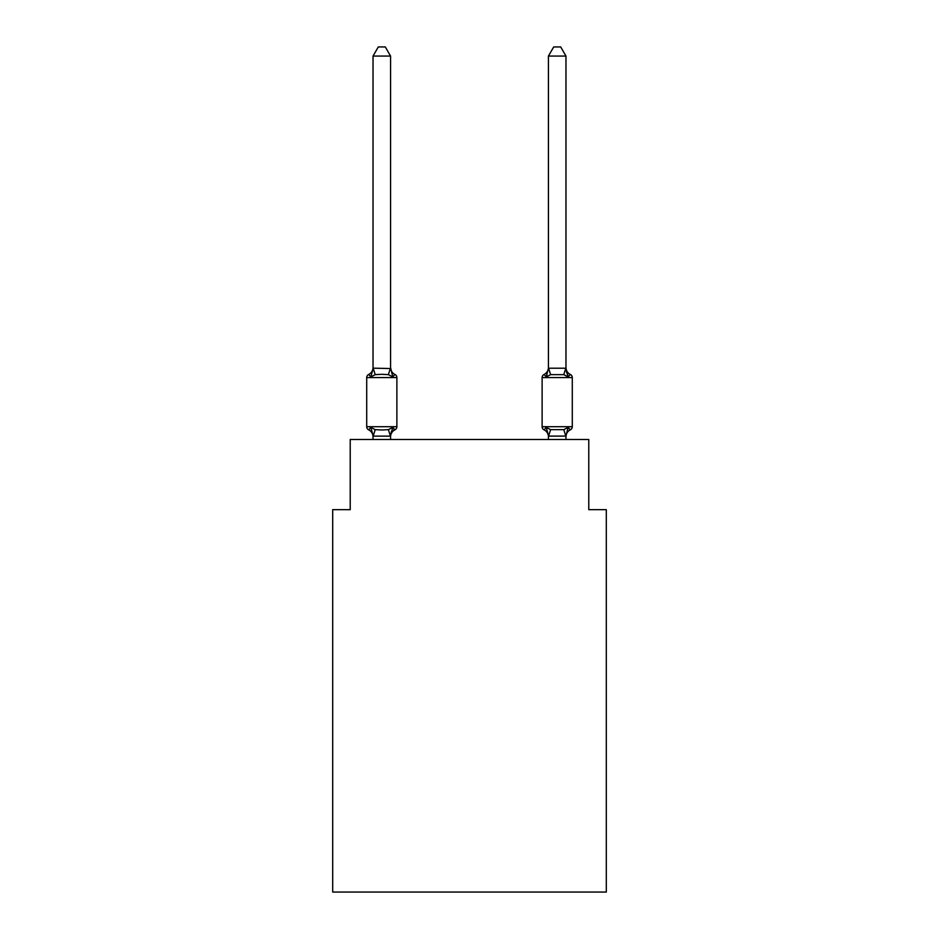 <?xml version="1.0" encoding="UTF-8"?>
<svg xmlns="http://www.w3.org/2000/svg" width="939" height="939" viewBox="0 0 939 939"><rect width="100%" height="100%" fill="white"/><g stroke="black" fill="none" stroke-linecap="round" stroke-linejoin="round"><path stroke-width="1.41" d="M606.312 892.05L606.312 509.666L588.776 509.666L588.776 439.511L350.224 439.511L350.224 509.666L332.688 509.666L332.688 892.05L606.312 892.05M390.424 436.119L388.382 429.639L392.76 427.386L390.424 436.119L373.17 436.119L370.835 427.386L368.687 429.851A3.51 3.51 0 0 1 366.715 426.705A3.51 3.51 0 0 0 368.687 429.851L370.835 427.386L368.687 429.851A3.51 3.51 0 0 1 366.715 426.705A3.51 3.51 0 0 0 368.687 429.851L370.835 427.386L368.687 429.851A3.51 3.51 0 0 1 366.715 426.705A3.51 3.51 0 0 0 368.687 429.851L370.835 427.386L368.687 429.851A3.51 3.51 0 0 1 366.715 426.705A3.51 3.51 0 0 0 368.687 429.851L370.835 427.386L368.687 429.851A3.51 3.51 0 0 1 366.715 426.705A3.51 3.51 0 0 0 368.687 429.851L370.835 427.386L368.687 429.851A3.51 3.51 0 0 1 366.715 426.705A3.51 3.51 0 0 0 368.687 429.851L370.835 427.386L368.687 429.851A3.51 3.51 0 0 1 366.715 426.705A3.51 3.51 0 0 0 368.687 429.851L370.835 427.386L368.687 429.851A3.51 3.51 0 0 1 366.715 426.705A3.51 3.51 0 0 0 368.687 429.851L370.835 427.386L368.687 429.851A3.51 3.51 0 0 1 366.715 426.705A3.51 3.51 0 0 0 368.687 429.851L370.835 427.386L368.687 429.851A3.51 3.51 0 0 1 366.715 426.705A3.51 3.51 0 0 0 368.687 429.851L370.835 427.386L368.687 429.851A3.51 3.51 0 0 1 366.715 426.705A3.51 3.51 0 0 0 368.687 429.851L370.835 427.386L368.687 429.851A3.51 3.51 0 0 1 366.715 426.705A3.51 3.51 0 0 0 368.687 429.851L370.835 427.386L368.687 429.851A3.51 3.51 0 0 1 366.715 426.705A3.51 3.51 0 0 0 368.687 429.851L370.835 427.386L368.687 429.851A3.51 3.51 0 0 1 366.715 426.705A3.51 3.51 0 0 0 368.687 429.851L370.835 427.386L368.687 429.851A3.51 3.51 0 0 1 366.715 426.705A3.51 3.51 0 0 0 368.687 429.851L370.835 427.386L368.687 429.851A3.51 3.51 0 0 1 366.715 426.705A3.51 3.51 0 0 0 368.687 429.851L370.835 427.386L368.687 429.851A3.51 3.51 0 0 1 366.715 426.705A3.51 3.51 0 0 0 368.687 429.851L370.835 427.386L368.687 429.851A3.51 3.51 0 0 1 366.715 426.705A3.51 3.51 0 0 0 368.687 429.851L370.835 427.386L368.687 429.851A3.51 3.51 0 0 1 366.715 426.705A3.51 3.51 0 0 0 368.687 429.851L370.835 427.386L368.687 429.851A3.51 3.51 0 0 1 366.715 426.705A3.51 3.51 0 0 0 368.687 429.851L370.835 427.386L368.687 429.851A3.51 3.51 0 0 1 366.715 426.705A3.51 3.51 0 0 0 368.687 429.851L370.835 427.386L368.687 429.851A3.51 3.51 0 0 1 366.715 426.705A3.51 3.51 0 0 0 368.687 429.851L370.835 427.386L368.687 429.851A3.51 3.51 0 0 1 366.715 426.705A3.51 3.51 0 0 0 368.687 429.851L370.835 427.386L368.687 429.851A3.51 3.51 0 0 1 366.715 426.705A3.51 3.51 0 0 0 368.687 429.851L370.835 427.386L368.687 429.851A3.51 3.51 0 0 1 366.715 426.705A3.51 3.51 0 0 0 368.687 429.851L370.835 427.386L375.213 429.639L381.797 429.992L388.382 429.639L392.76 427.386L394.908 429.851A3.51 3.51 0 0 0 396.88 426.705A3.51 3.51 0 0 1 394.908 429.851L393.911 429.369L394.908 429.851A3.51 3.51 0 0 0 396.88 426.705A3.51 3.51 0 0 1 394.908 429.851A3.51 3.51 0 0 0 396.88 426.705A3.51 3.51 0 0 1 394.908 429.851L393.911 429.369L394.908 429.851A3.51 3.51 0 0 0 396.88 426.705A3.51 3.51 0 0 1 394.908 429.851A3.51 3.51 0 0 0 396.88 426.705A3.51 3.51 0 0 1 394.908 429.851L393.911 429.369L394.908 429.851A3.51 3.51 0 0 0 396.88 426.705A3.51 3.51 0 0 1 394.908 429.851A3.51 3.51 0 0 0 396.88 426.705A3.51 3.51 0 0 1 394.908 429.851L393.911 429.369L394.908 429.851A3.51 3.51 0 0 0 396.88 426.705A3.51 3.51 0 0 1 394.908 429.851A3.51 3.51 0 0 0 396.88 426.705A3.51 3.51 0 0 1 394.908 429.851L393.911 429.369L394.908 429.851A3.51 3.51 0 0 0 396.88 426.705A3.51 3.51 0 0 1 394.908 429.851A3.51 3.51 0 0 0 396.88 426.705A3.51 3.51 0 0 1 394.908 429.851L393.911 429.369L394.908 429.851A3.51 3.51 0 0 0 396.88 426.705A3.51 3.51 0 0 1 394.908 429.851A3.51 3.51 0 0 0 396.88 426.705A3.51 3.51 0 0 1 394.908 429.851L393.911 429.369L394.908 429.851A3.51 3.51 0 0 0 396.88 426.705A3.51 3.51 0 0 1 394.908 429.851A3.51 3.51 0 0 0 396.88 426.705A3.51 3.51 0 0 1 394.908 429.851L393.911 429.369L394.908 429.851A3.51 3.51 0 0 0 396.88 426.705A3.51 3.51 0 0 1 394.908 429.851A3.51 3.51 0 0 0 396.88 426.705A3.51 3.51 0 0 1 394.908 429.851L393.911 429.369L394.908 429.851A3.51 3.51 0 0 0 396.88 426.705A3.51 3.51 0 0 1 394.908 429.851A3.51 3.51 0 0 0 396.88 426.705A3.51 3.51 0 0 1 394.908 429.851L393.911 429.369L394.908 429.851A3.51 3.51 0 0 0 396.88 426.705A3.51 3.51 0 0 1 394.908 429.851A3.51 3.51 0 0 0 396.88 426.705A3.51 3.51 0 0 1 394.908 429.851L393.911 429.369L394.908 429.851A3.51 3.51 0 0 0 396.88 426.705A3.51 3.51 0 0 1 394.908 429.851A3.51 3.51 0 0 0 396.88 426.705A3.51 3.51 0 0 1 394.908 429.851L393.911 429.369L394.908 429.851A3.51 3.51 0 0 0 396.88 426.705A3.51 3.51 0 0 1 394.908 429.851A3.51 3.51 0 0 0 396.88 426.705A3.51 3.51 0 0 1 394.908 429.851L392.76 427.386L394.908 429.851A7.723 7.723 0 0 0 390.565 436.799M390.565 367.489A7.723 7.723 0 0 0 394.908 374.438L392.76 376.903L388.382 374.649L381.797 374.297L375.213 374.649L370.835 376.903L368.687 374.438A3.51 3.51 0 0 0 366.715 377.584A3.51 3.51 0 0 1 368.687 374.438L370.835 376.903L368.687 374.438A3.51 3.51 0 0 0 366.715 377.584A3.51 3.51 0 0 1 368.687 374.438L370.835 376.903L368.687 374.438A3.51 3.51 0 0 0 366.715 377.584A3.51 3.51 0 0 1 368.687 374.438L370.835 376.903L368.687 374.438A3.51 3.51 0 0 0 366.715 377.584A3.51 3.51 0 0 1 368.687 374.438L370.835 376.903L368.687 374.438A3.51 3.51 0 0 0 366.715 377.584A3.51 3.51 0 0 1 368.687 374.438L370.835 376.903L368.687 374.438A3.51 3.51 0 0 0 366.715 377.584A3.51 3.51 0 0 1 368.687 374.438L370.835 376.903L368.687 374.438A3.51 3.51 0 0 0 366.715 377.584A3.51 3.51 0 0 1 368.687 374.438L370.835 376.903L368.687 374.438A3.51 3.51 0 0 0 366.715 377.584A3.51 3.51 0 0 1 368.687 374.438L370.835 376.903L368.687 374.438A3.51 3.51 0 0 0 366.715 377.584A3.51 3.51 0 0 1 368.687 374.438L370.835 376.903L368.687 374.438A3.51 3.51 0 0 0 366.715 377.584A3.51 3.51 0 0 1 368.687 374.438L370.835 376.903L368.687 374.438A3.51 3.51 0 0 0 366.715 377.584A3.51 3.51 0 0 1 368.687 374.438L370.835 376.903L368.687 374.438A3.51 3.51 0 0 0 366.715 377.584A3.51 3.51 0 0 1 368.687 374.438L370.835 376.903L368.687 374.438A3.51 3.51 0 0 0 366.715 377.584A3.51 3.51 0 0 1 368.687 374.438L370.835 376.903L368.687 374.438A3.51 3.51 0 0 0 366.715 377.584A3.51 3.51 0 0 1 368.687 374.438L370.835 376.903L368.687 374.438A3.51 3.51 0 0 0 366.715 377.584A3.51 3.51 0 0 1 368.687 374.438L370.835 376.903L368.687 374.438A3.51 3.51 0 0 0 366.715 377.584A3.51 3.51 0 0 1 368.687 374.438L370.835 376.903L368.687 374.438A3.51 3.51 0 0 0 366.715 377.584A3.51 3.51 0 0 1 368.687 374.438L370.835 376.903L368.687 374.438A3.51 3.51 0 0 0 366.715 377.584A3.51 3.51 0 0 1 368.687 374.438L370.835 376.903L368.687 374.438A3.51 3.51 0 0 0 366.715 377.584A3.51 3.51 0 0 1 368.687 374.438L370.835 376.903L368.687 374.438A3.51 3.51 0 0 0 366.715 377.584A3.51 3.51 0 0 1 368.687 374.438L370.835 376.903L368.687 374.438A3.51 3.51 0 0 0 366.715 377.584A3.51 3.51 0 0 1 368.687 374.438L370.835 376.903L368.687 374.438A3.51 3.51 0 0 0 366.715 377.584A3.51 3.51 0 0 1 368.687 374.438L370.835 376.903L368.687 374.438A3.51 3.51 0 0 0 366.715 377.584A3.51 3.51 0 0 1 368.687 374.438L370.835 376.903L368.687 374.438A3.51 3.51 0 0 0 366.715 377.584A3.51 3.51 0 0 1 368.687 374.438L370.835 376.903L368.687 374.438A3.51 3.51 0 0 0 366.715 377.584A3.51 3.51 0 0 1 368.687 374.438L370.835 376.903L373.17 368.17L390.565 368.534L390.565 367.489L392.76 376.903L394.908 374.438A3.51 3.51 0 0 1 396.88 377.584L396.88 426.705L396.88 377.584L396.88 426.705L396.88 377.584L396.88 426.705L396.88 377.584L396.88 426.705L396.88 377.584L396.88 426.705L396.88 377.584L396.88 426.705L396.88 377.584L396.88 426.705L396.88 377.584L396.88 426.705L396.88 377.584L396.88 426.705L396.88 377.584L396.88 426.705L396.88 377.584L396.88 426.705L396.88 377.584L396.88 426.705L396.88 377.584L396.88 426.705L396.88 377.584L396.88 426.705L396.88 377.584L396.88 426.705L396.88 377.584L396.88 426.705L396.88 377.584L396.88 426.705L396.88 377.584L366.715 377.584L366.715 426.705L396.88 426.705M390.565 435.755L391.387 431.635M565.971 367.489A7.723 7.723 0 0 0 570.313 374.438A3.51 3.51 0 0 1 572.285 377.584A3.51 3.51 0 0 0 570.313 374.438A7.723 7.723 0 0 1 565.971 367.489A7.723 7.723 0 0 0 570.313 374.438A3.51 3.51 0 0 1 572.285 377.584A3.51 3.51 0 0 0 570.313 374.438A7.723 7.723 0 0 1 565.971 367.489A7.723 7.723 0 0 0 570.313 374.438A3.51 3.51 0 0 1 572.285 377.584A3.51 3.51 0 0 0 570.313 374.438A7.723 7.723 0 0 1 565.971 367.489A7.723 7.723 0 0 0 570.313 374.438A3.51 3.51 0 0 1 572.285 377.584A3.51 3.51 0 0 0 570.313 374.438A7.723 7.723 0 0 1 565.971 367.489A7.723 7.723 0 0 0 570.313 374.438A3.51 3.51 0 0 1 572.285 377.584A3.51 3.51 0 0 0 570.313 374.438A7.723 7.723 0 0 1 565.971 367.489A7.723 7.723 0 0 0 570.313 374.438A3.51 3.51 0 0 1 572.285 377.584A3.51 3.51 0 0 0 570.313 374.438A7.723 7.723 0 0 1 565.971 367.489A7.723 7.723 0 0 0 570.313 374.438A3.51 3.51 0 0 1 572.285 377.584A3.51 3.51 0 0 0 570.313 374.438A7.723 7.723 0 0 1 565.971 367.489A7.723 7.723 0 0 0 570.313 374.438A3.51 3.51 0 0 1 572.285 377.584A3.51 3.51 0 0 0 570.313 374.438A7.723 7.723 0 0 1 565.971 367.489A7.723 7.723 0 0 0 570.313 374.438A3.51 3.51 0 0 1 572.285 377.584A3.51 3.51 0 0 0 570.313 374.438A7.723 7.723 0 0 1 565.971 367.489A7.723 7.723 0 0 0 570.313 374.438A3.51 3.51 0 0 1 572.285 377.584A3.51 3.51 0 0 0 570.313 374.438A7.723 7.723 0 0 1 565.971 367.489A7.723 7.723 0 0 0 570.313 374.438A3.51 3.51 0 0 1 572.285 377.584A3.51 3.51 0 0 0 570.313 374.438A7.723 7.723 0 0 1 565.971 367.489A7.723 7.723 0 0 0 570.313 374.438A3.51 3.51 0 0 1 572.285 377.584A3.51 3.51 0 0 0 570.313 374.438A7.723 7.723 0 0 1 565.971 367.489A7.723 7.723 0 0 0 570.313 374.438L568.165 376.903L566.334 371.175L568.165 376.903L570.313 374.438L568.165 376.903L566.334 371.175L568.165 376.903L570.313 374.438L568.165 376.903L566.334 371.175L568.165 376.903L570.313 374.438L568.165 376.903L566.334 371.175L568.165 376.903L570.313 374.438L568.165 376.903L566.334 371.175L568.165 376.903L570.313 374.438L568.165 376.903L566.334 371.175L568.165 376.903L570.313 374.438L568.165 376.903L566.334 371.175L568.165 376.903L570.313 374.438L568.165 376.903L566.334 371.175L568.165 376.903L570.313 374.438L568.165 376.903L566.334 371.175L568.165 376.903L570.313 374.438L568.165 376.903L566.334 371.175L568.165 376.903L570.313 374.438L568.165 376.903L566.334 371.175L568.165 376.903L570.313 374.438L568.165 376.903L566.334 371.175L568.165 376.903L570.313 374.438A3.51 3.51 0 0 1 572.285 377.584L572.285 426.705A3.51 3.51 0 0 1 570.313 429.851L568.165 427.386L570.313 429.851L568.165 427.386L570.313 429.851L568.165 427.386L570.313 429.851L568.165 427.386L570.313 429.851L568.165 427.386L570.313 429.851L568.165 427.386L570.313 429.851L568.165 427.386L570.313 429.851L568.165 427.386L570.313 429.851L568.165 427.386L570.313 429.851L568.165 427.386L570.313 429.851L568.165 427.386L570.313 429.851L568.165 427.386L570.313 429.851L568.165 427.386L570.313 429.851L568.165 427.386L570.313 429.851L568.165 427.386L570.313 429.851L568.165 427.386L563.787 429.639L550.618 429.639L546.24 427.386L544.092 429.851A3.51 3.51 0 0 1 542.12 426.705A3.51 3.51 0 0 0 544.092 429.851L546.24 427.386L544.092 429.851A7.723 7.723 0 0 1 548.435 436.799L548.435 435.755L548.435 436.799A7.723 7.723 0 0 0 544.092 429.851A3.51 3.51 0 0 1 542.12 426.705A3.51 3.51 0 0 0 544.092 429.851L546.24 427.386L544.092 429.851A3.51 3.51 0 0 1 542.12 426.705A3.51 3.51 0 0 0 544.092 429.851L546.24 427.386L544.092 429.851A7.723 7.723 0 0 1 548.435 436.799A7.723 7.723 0 0 0 544.092 429.851A3.51 3.51 0 0 1 542.12 426.705A3.51 3.51 0 0 0 544.092 429.851L546.24 427.386L544.092 429.851A3.51 3.51 0 0 1 542.12 426.705A3.51 3.51 0 0 0 544.092 429.851L546.24 427.386L544.092 429.851A7.723 7.723 0 0 1 548.435 436.799A7.723 7.723 0 0 0 544.092 429.851A3.51 3.51 0 0 1 542.12 426.705A3.51 3.51 0 0 0 544.092 429.851L546.24 427.386L544.092 429.851A3.51 3.51 0 0 1 542.12 426.705A3.51 3.51 0 0 0 544.092 429.851L546.24 427.386L544.092 429.851A7.723 7.723 0 0 1 548.435 436.799A7.723 7.723 0 0 0 544.092 429.851A3.51 3.51 0 0 1 542.12 426.705A3.51 3.51 0 0 0 544.092 429.851L546.24 427.386L544.092 429.851A3.51 3.51 0 0 1 542.12 426.705A3.51 3.51 0 0 0 544.092 429.851L546.24 427.386L544.092 429.851A7.723 7.723 0 0 1 548.435 436.799A7.723 7.723 0 0 0 544.092 429.851A3.51 3.51 0 0 1 542.12 426.705A3.51 3.51 0 0 0 544.092 429.851L546.24 427.386L544.092 429.851A3.51 3.51 0 0 1 542.12 426.705A3.51 3.51 0 0 0 544.092 429.851L546.24 427.386L544.092 429.851A7.723 7.723 0 0 1 548.435 436.799A7.723 7.723 0 0 0 544.092 429.851A3.51 3.51 0 0 1 542.12 426.705A3.51 3.51 0 0 0 544.092 429.851L546.24 427.386L544.092 429.851A3.51 3.51 0 0 1 542.12 426.705A3.51 3.51 0 0 0 544.092 429.851L546.24 427.386L544.092 429.851A7.723 7.723 0 0 1 548.435 436.799A7.723 7.723 0 0 0 544.092 429.851A3.51 3.51 0 0 1 542.12 426.705A3.51 3.51 0 0 0 544.092 429.851L546.24 427.386L544.092 429.851A3.51 3.51 0 0 1 542.12 426.705A3.51 3.51 0 0 0 544.092 429.851L546.24 427.386L544.092 429.851A7.723 7.723 0 0 1 548.435 436.799A7.723 7.723 0 0 0 544.092 429.851A3.51 3.51 0 0 1 542.12 426.705A3.51 3.51 0 0 0 544.092 429.851L546.24 427.386L544.092 429.851A3.51 3.51 0 0 1 542.12 426.705A3.51 3.51 0 0 0 544.092 429.851L546.24 427.386L544.092 429.851A7.723 7.723 0 0 1 548.435 436.799A7.723 7.723 0 0 0 544.092 429.851A3.51 3.51 0 0 1 542.12 426.705A3.51 3.51 0 0 0 544.092 429.851L546.24 427.386L544.092 429.851A3.51 3.51 0 0 1 542.12 426.705A3.51 3.51 0 0 0 544.092 429.851L546.24 427.386L544.092 429.851A7.723 7.723 0 0 1 548.435 436.799A7.723 7.723 0 0 0 544.092 429.851A3.51 3.51 0 0 1 542.12 426.705A3.51 3.51 0 0 0 544.092 429.851L546.24 427.386L544.092 429.851A3.51 3.51 0 0 1 542.12 426.705A3.51 3.51 0 0 0 544.092 429.851L546.24 427.386L544.092 429.851A7.723 7.723 0 0 1 548.435 436.799A7.723 7.723 0 0 0 544.092 429.851A3.51 3.51 0 0 1 542.12 426.705A3.51 3.51 0 0 0 544.092 429.851L546.24 427.386L544.092 429.851A3.51 3.51 0 0 1 542.12 426.705A3.51 3.51 0 0 0 544.092 429.851L546.24 427.386L544.092 429.851A7.723 7.723 0 0 1 548.435 436.799A7.723 7.723 0 0 0 544.092 429.851A3.51 3.51 0 0 1 542.12 426.705A3.51 3.51 0 0 0 544.092 429.851L546.24 427.386L544.092 429.851A3.51 3.51 0 0 1 542.12 426.705A3.51 3.51 0 0 0 544.092 429.851L546.24 427.386L548.576 436.119L550.618 429.639M566.334 371.175L568.165 376.903L563.787 374.649L550.618 374.649L546.24 376.903L547.061 374.121L546.24 376.903L547.061 374.121L546.24 376.903L547.061 374.121L546.24 376.903L547.061 374.121L546.24 376.903L547.061 374.121L546.24 376.903L547.061 374.121L546.24 376.903L547.061 374.121L546.24 376.903L547.061 374.121L546.24 376.903L547.061 374.121L546.24 376.903L547.061 374.121L546.24 376.903L547.061 374.121L546.24 376.903L547.061 374.121L546.24 376.903L544.092 374.438A3.51 3.51 0 0 0 542.12 377.584L542.12 426.705L572.285 426.705A3.51 3.51 0 0 1 570.313 429.851A3.51 3.51 0 0 0 572.285 426.705A3.51 3.51 0 0 1 570.313 429.851A3.51 3.51 0 0 0 572.285 426.705A3.51 3.51 0 0 1 570.313 429.851A3.51 3.51 0 0 0 572.285 426.705A3.51 3.51 0 0 1 570.313 429.851A3.51 3.51 0 0 0 572.285 426.705A3.51 3.51 0 0 1 570.313 429.851A3.51 3.51 0 0 0 572.285 426.705A3.51 3.51 0 0 1 570.313 429.851A3.51 3.51 0 0 0 572.285 426.705A3.51 3.51 0 0 1 570.313 429.851A3.51 3.51 0 0 0 572.285 426.705A3.51 3.51 0 0 1 570.313 429.851A3.51 3.51 0 0 0 572.285 426.705A3.51 3.51 0 0 1 570.313 429.851A3.51 3.51 0 0 0 572.285 426.705A3.51 3.51 0 0 1 570.313 429.851A3.51 3.51 0 0 0 572.285 426.705A3.51 3.51 0 0 1 570.313 429.851A3.51 3.51 0 0 0 572.285 426.705A3.51 3.51 0 0 1 570.313 429.851A3.51 3.51 0 0 0 572.285 426.705M565.971 436.799L565.971 436.799A7.723 7.723 0 0 1 570.313 429.851M390.565 368.217L390.565 56.07L373.029 56.07L373.029 368.217M392.76 427.386L394.908 429.851M547.061 374.121L546.24 376.903L544.092 374.438A7.723 7.723 0 0 0 548.435 367.489M373.029 436.799L373.029 435.755L373.029 436.799A7.723 7.723 0 0 0 368.687 429.851M368.687 374.438A7.723 7.723 0 0 0 373.029 367.489L373.029 368.534M390.565 439.511L390.565 436.072M373.029 439.511L373.029 436.072M373.029 56.07L378.288 46.95L385.307 46.95L390.565 56.07M565.971 368.217L565.971 56.07L548.435 56.07L548.435 368.217L565.971 368.217L568.165 376.903M546.24 376.903L548.435 368.217M565.971 439.511L565.971 436.072L548.576 436.119M548.435 439.511L548.435 436.072M568.165 427.386L565.971 436.072M544.092 429.851A7.723 7.723 0 0 1 548.435 436.799M548.435 56.07L553.693 46.95L560.712 46.95L565.971 56.07M375.213 429.639L373.17 436.119M373.17 368.17L375.213 374.649M390.424 368.17L388.382 374.649M572.285 377.584L542.12 377.584M565.83 436.119L563.787 429.639M563.787 374.649L565.83 368.17M550.618 374.649L548.576 368.17"/></g></svg>
